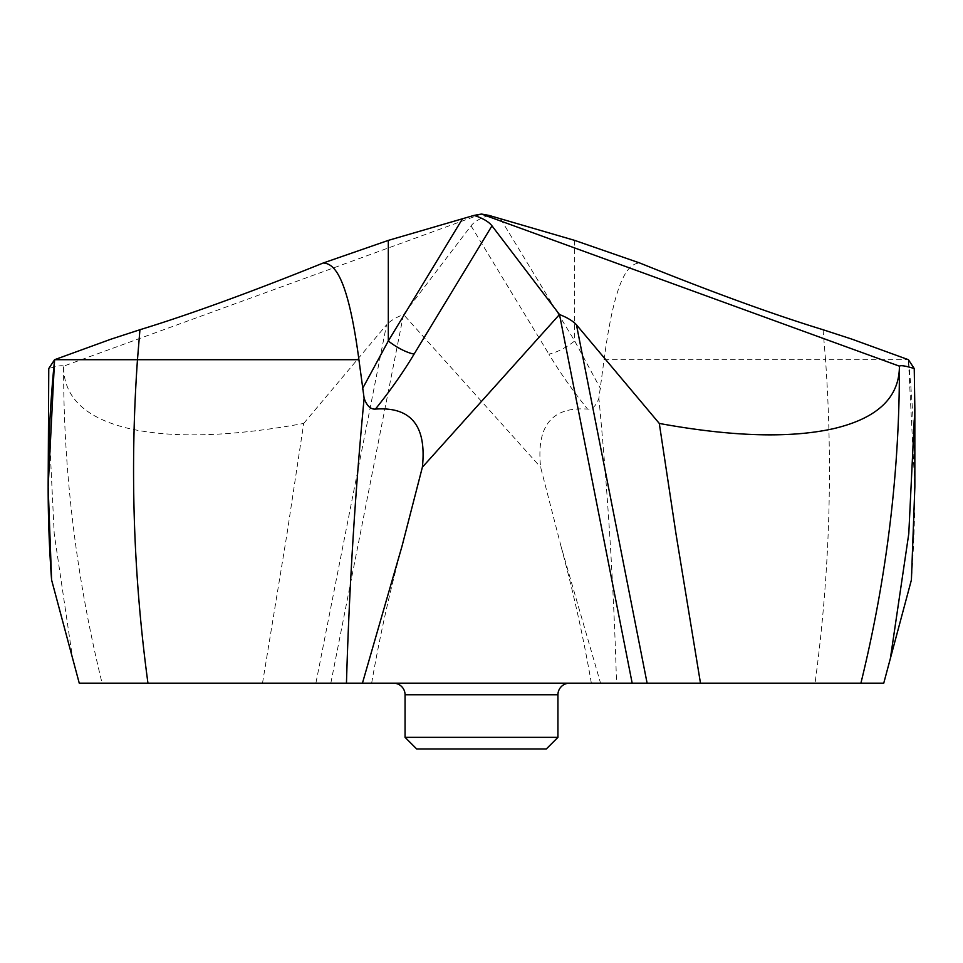 <?xml version="1.0" encoding="UTF-8"?>
<svg xmlns="http://www.w3.org/2000/svg" width="963" height="963" viewBox="0 0 963 963"><rect width="100%" height="100%" fill="white"/><g stroke="black" fill="none" stroke-linecap="round" stroke-linejoin="round"><path stroke-width="0.72" stroke-dasharray="4.82 3.61" d="M500.64 218.998L574.682 340.962A23.22 6.633 148.7 0 1 548.886 354.071C559.515 371.911 572.419 390.244 587.562 409.082C592.377 409.48 596.157 405.856 598.89 398.213L604.078 359.705L825.532 359.705C833.127 467.524 829.637 575.356 815.047 683.176L883.745 683.176L911.407 579.943C916.836 506.526 915.837 433.121 908.41 359.705L914.85 486.965M823.064 329.731L825.532 359.705L908.41 359.705L851.954 339.157M481.5 214.051L63.534 366.181L63.594 367.072C64.027 397.924 86.032 418.472 129.608 428.691C173.328 438.394 231.361 436.648 303.706 423.443L286.938 534.284L262.514 683.176L79.255 683.176L72.61 658.391L54.217 533.707L48.15 408.649M262.514 683.176L600.563 683.176L560.996 546.238L540.628 467.211C536.235 425.935 551.883 406.555 587.562 409.082M594.46 683.176L600.563 683.176M815.047 683.176L616.537 683.176C613.864 590.078 608.159 496.992 599.407 403.906L598.89 398.213M569.542 683.176L393.458 683.176L569.542 683.176A11.604 11.604 0 0 1 569.542 683.176M604.078 359.705C615.682 272.324 629.958 263.645 639.757 262.995M574.682 240.389L574.682 340.962L600.683 388.992M488.975 215.399C480.284 218.168 474.302 221.646 471.027 225.836L403.509 314.528L540.628 467.211M303.706 423.443L386.548 324.808L315.888 683.176M330.827 683.176L403.509 314.528C395.757 317.537 390.099 320.956 386.548 324.808M111.046 339.157L54.59 359.705M63.534 366.181C62.222 365.121 57.299 365.916 48.764 368.552M60.777 614.201L70.01 648.689M557.938 737.345L405.062 737.345M546.334 748.949L416.666 748.949M883.745 683.176L890.39 658.391M471.027 225.836L548.886 354.071M63.594 367.072C63.462 472.436 76.294 577.8 102.09 683.176M405.062 694.78L557.938 694.78M591.342 683.176C583.783 639.095 573.671 593.449 560.996 546.238M371.658 683.176C379.217 639.095 389.329 593.449 402.004 546.238"/><path stroke-width="1.44" d="M908.41 359.705L851.954 339.157L908.41 359.705L914.236 368.552L914.85 408.649L908.783 533.707L890.39 658.391L883.745 683.176L860.91 683.176C886.706 577.8 899.538 472.436 899.406 367.072L899.466 366.181L481.5 214.051L474.025 215.399C482.716 218.168 488.698 221.646 491.973 225.836L414.114 354.071C403.485 371.911 390.581 390.244 375.438 409.082C370.623 409.48 366.843 405.856 364.11 398.213L358.922 359.705L137.468 359.705L139.936 329.731L111.046 339.157L54.59 359.705L111.046 339.157L139.936 329.731C189.29 314.612 250.392 292.367 323.243 262.995L388.318 240.389L474.025 215.399L388.318 240.389L323.243 262.995C250.392 292.367 189.29 314.612 139.936 329.731M911.407 579.943L890.39 658.391L911.407 579.943L914.85 486.965L914.85 408.649M481.5 214.051L488.975 215.399L574.682 240.389L639.757 262.995C712.608 292.367 773.71 314.612 823.064 329.731L851.954 339.157L823.064 329.731C773.71 314.612 712.608 292.367 639.757 262.995L574.682 240.389L488.975 215.399L481.5 214.051L474.025 215.399M914.236 368.552C905.677 365.904 900.754 365.109 899.466 366.181M899.406 367.072C898.973 397.924 876.968 418.472 833.392 428.691C789.672 438.394 731.639 436.648 659.294 423.443L576.452 324.808L647.112 683.176L860.91 683.176M647.112 683.176L362.437 683.176L402.004 546.238L422.372 467.211L559.491 314.528C567.243 317.537 572.901 320.956 576.452 324.808M48.15 486.965L48.764 368.552L54.59 359.705L48.15 486.965L51.593 579.943L79.255 683.176L371.658 683.176M616.537 683.176L600.563 683.176M591.342 683.176L594.46 683.176M632.173 683.176L559.491 314.528L491.973 225.836M659.294 423.443L676.062 534.284L700.486 683.176M422.372 467.211C426.765 425.935 411.117 406.555 375.438 409.082M358.922 359.705C347.318 272.324 333.042 263.645 323.243 262.995M462.36 218.998L388.318 340.962L362.317 388.992M388.318 240.389L388.318 340.962A23.22 6.633 -148.7 0 0 414.114 354.071M147.953 683.176C133.363 575.344 129.873 467.524 137.468 359.705L54.59 359.705C47.163 433.121 46.164 506.538 51.593 579.943L60.777 614.201M70.01 648.689L72.61 658.391M557.938 737.345L546.334 748.949L416.666 748.949L405.062 737.345L557.938 737.345L557.938 694.78A11.604 11.604 0 0 1 569.53 683.176M405.062 737.345L405.062 694.78A11.604 11.604 0 0 0 393.494 683.176M51.593 579.943L79.255 683.176L883.745 683.176M346.463 683.176C349.136 590.078 354.841 496.992 363.593 403.906L364.11 398.213M557.938 694.78L405.062 694.78"/></g></svg>
